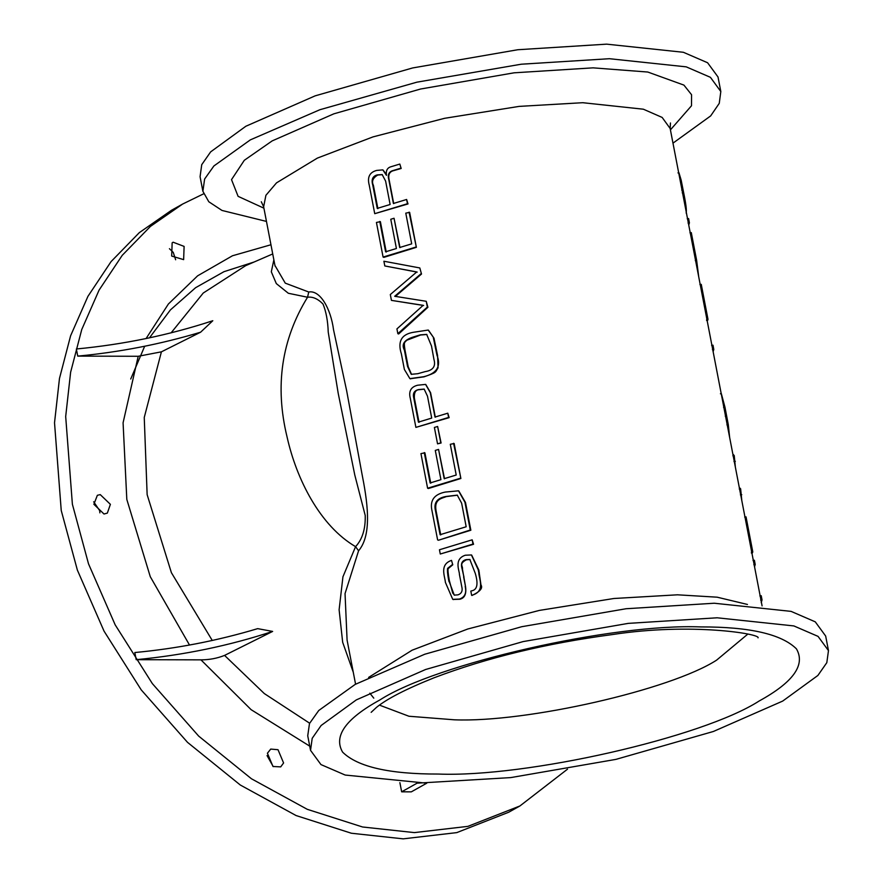 <?xml version="1.0" encoding="UTF-8"?>
<svg xmlns="http://www.w3.org/2000/svg" width="883" height="883" viewBox="0 0 883 883"><rect width="100%" height="100%" fill="white"/><g stroke="black" fill="none" stroke-linecap="round" stroke-linejoin="round"><path stroke-width="1.32" d="M273.244 766.632L267.041 755.572M175.64 259.768L173.267 252.406L169.437 248.708M99.878 512.846L99.658 510.595L93.675 501.787M283.586 762.967L280.706 766.885L272.99 766.488L267.417 753.232L270.728 749.082L278.013 749.711L283.586 762.967M567.493 769.181L519.91 805.969L467.946 826.356L414.337 832.603L362.549 826.985L307.262 809.314L251.456 778.773L198.675 736.102L152.362 683.619L115.187 624.866L88.521 563.851L72.384 504.237L65.684 416.533L70.629 372.218L81.744 329.547L99.084 290.099L122.251 255.308L150.463 226.379L182.615 204.061L203.587 193.841M401.655 791.819L417.096 783.166L510.771 777.592L615.904 759.38L713.398 731.477L782.691 701.08L817.89 675.462L826.819 662.658L828.475 650.616L818.066 636.389L793.85 625.926L717.084 617.791L628.255 623.376L523.122 641.588L425.617 669.491L356.324 699.888L321.125 725.495L312.196 738.309L310.54 750.351L320.959 764.579L345.165 775.042L426.765 783.188L411.323 791.852L401.655 791.819L399.889 782.636M200.96 659.855L136.203 659.678L134.823 652.537C176.677 648.619 217.637 640.661 257.681 628.641L272.637 631.422L224.569 655.407C217.13 658.365 209.26 659.844 200.96 659.855L251.125 709.678L309.734 746.146M138.201 356.279L77.737 356.114L76.368 348.984C123.929 344.447 169.404 335.032 212.803 320.728L200.607 332.207L161.412 351.831L138.201 356.279L123.079 422.802L126.81 499.392L150.276 576.687L189.514 645.043M104.006 514.016L93.885 504.292L97.362 495.297L100.265 494.623L110.386 504.336L107.34 513.1L104.006 514.016M171.677 256.059L172.152 242.825L173.123 242.207L184.106 246.401L183.642 259.635L171.677 256.059M672.978 143.145L710.672 115.905L719.259 103.344L720.815 91.534L710.418 77.318L686.234 66.854L609.425 58.708L521.213 64.216L416.897 82.174L319.867 109.735L250.353 139.867L213.907 165.96L204.624 179.028L202.88 191.269L208.796 201.754L221.986 210.441L266.467 221.423M273.862 259.867L271.313 271.809L276.313 283.586L288.333 293.266L307.549 297.24L308.752 292.019L285.264 283.145L274.933 265.441M347.085 640.065L345.043 593.586L358.575 550.782C372.924 534.027 366.886 498.84 361.82 473.078L346.644 390.683L333.553 329.834C330.75 308.41 319.977 289.812 308.752 292.019M373.785 698.155L369.834 693.188M347.074 640.032L355.573 684.182M401.18 168.476L399.811 164.061L401.18 168.476L393.73 170.607C389.524 171.589 387.99 174.657 389.138 179.801L393.719 203.62M406.621 199.47L408.012 203.94L374.734 213.675L407.449 203.73L406.621 199.47L393.399 203.498L388.818 179.679C387.394 174.624 388.906 171.545 393.354 170.463L400.617 168.256M382.968 169.955L386.434 174.47M421.511 274.039L419.811 267.946L421.511 274.039L395.308 296.511M426.235 301.291L427.913 307.273L398.63 333.984L397.847 333.686L427.35 307.063L426.235 301.291L394.69 296.28L420.948 273.829M423.63 305.496L391.434 300.375L423.178 305.319L396.931 328.906L397.847 333.686M417.206 272.119L384.811 265.949L416.754 271.953L390.308 294.547L391.434 300.375M428.432 330.154L433.972 338.156L437.56 355.474L438.056 367.858C434.9 372.67 437.262 372.196 424.028 376.842L410.22 378.741M425.761 384.469L430.606 392.747L435.319 417.195M447.78 413.189L449.16 417.648L415.893 427.383L448.597 417.438L447.78 413.189L434.988 417.074L430.286 392.626L425.584 384.403L417.648 385.22C410.904 386.897 408.465 391.301 410.319 398.432L415.893 427.383M430.761 483.2L424.911 452.836L420.948 453.608L427.604 488.222L428.387 488.52L460.882 478.487L454.149 443.509L450.297 444.292L456.213 475.021L444.204 478.674L438.564 449.414L444.524 478.796M458.752 490.915L465.496 502.471L470.849 530.23L438.409 540.253L470.275 530.021L464.933 502.25L458.509 490.816L445.175 492.074C434.039 494.37 429.657 500.595 432.008 510.782L437.626 539.954M452.769 564.8L451.511 560.385L452.769 564.8L448.233 568.575C447.736 569.645 448.078 573.575 449.281 580.352L452.714 593.078L454.546 595.208M471.643 555.043L478.818 570.032L480.97 584.921C483.078 588.078 480.087 591.588 471.986 595.473L471.643 595.341C485.771 591.5 478.983 579.16 478.785 572.603L478.244 569.811L471.423 554.954L465.341 555.219C453.343 559.094 459.756 571.389 459.403 574.38L461.721 586.411C462.88 590.859 461.588 593.674 457.858 594.866L454.259 595.12L448.641 580.109C447.515 573.994 447.184 570.076 447.637 568.343L452.328 564.634M470.043 559.546L466.456 559.756C458.465 563.972 463.178 566.025 462.438 569.116L465.529 586.555C466.577 593.928 464.679 598.155 459.855 599.226L453.067 599.458M472.162 539.822L473.553 544.281L440.275 554.016L472.99 544.071L472.162 539.822L439.458 549.767L440.275 554.016M437.626 426.478L441.103 442.99L437.549 443.851L440.783 442.869L437.626 426.478L434.392 427.46L437.549 443.851M386.246 252.041L380.396 221.677L376.434 222.45L383.09 257.063L383.884 257.361L416.368 247.328L409.635 212.362L405.783 213.145L411.699 243.863L399.69 247.516L394.05 218.256L400.01 247.637M759.866 595.937L761.223 595.716L762.029 599.921L761.223 602.636M760.671 600.131L762.029 599.921M753.85 564.723L755.208 564.502L754.546 566.743M753.033 560.473L754.391 560.252L755.208 564.502M732.879 455.783L734.226 455.562L735.351 467.052M732.857 454.083L734.226 455.562M733.983 461.544L735.34 461.334M739.27 489.005L740.627 488.796L741.819 500.628M739.303 487.582L740.627 488.796M740.407 494.888L741.764 494.679M726.919 424.833L728.287 424.624L729.645 437.416M720.407 393.774L721.334 393.63L724.954 407.162L728.287 424.624M711.621 345.408L712.978 345.187L713.795 349.436L713.133 351.677M712.438 349.657L713.795 349.436M699.91 284.569L701.257 284.359L707.989 319.326L707.691 320.33L706.588 320.507M706.643 319.547L707.989 319.326M689.943 232.825L691.29 232.604L696.643 260.375L698.718 276.832M677.978 172.902L678.961 172.748L681.19 180.242L683.641 192.637C685.959 203.896 686.797 210.706 686.146 213.057M687.239 218.774L688.585 218.554L689.402 222.814L688.751 225.044M688.056 223.024L689.402 222.814M744.678 517.085L746.036 516.864L752.769 551.831L752.471 552.846L751.367 553.023M751.411 552.052L752.769 551.831M358.575 550.782L355.573 546.654C362.361 539.336 365.584 528.939 365.22 515.462L354.789 475.021L338.189 393.244L328.233 332.107C327.836 320.849 326.092 311.489 323.001 304.028C317.88 298.796 312.725 296.533 307.549 297.24C281.545 339.502 274.712 386.059 287.052 436.897C296.533 479.469 320.11 525.893 355.573 546.654L342.935 576.809L339.116 609.778L342.67 642.294L353.288 672.294M399.811 164.061L390.948 166.755C387.262 167.814 385.772 170.673 386.467 175.342L382.803 169.878L376.688 170.419C369.58 172.284 367.096 177.218 369.26 185.22L374.734 213.675M408.012 203.94L407.449 203.73M377.306 174.878L382.173 174.58L385.606 181.059L390.12 204.492L377.251 208.41L372.758 185.088C371.136 179.503 372.659 176.103 377.306 174.878L377.747 175.044C372.88 177.902 371.434 181.324 373.399 185.331L377.891 208.653M382.35 174.646L377.747 175.044M427.913 307.273L427.35 307.063M419.811 267.946L383.895 261.236L384.811 265.949M433.972 338.156L428.2 330.054L413.52 332.273C401.456 334.26 397.416 341.5 401.401 353.995L404.381 369.447L409.889 378.619L423.697 376.721C436.842 373.498 441.268 366.346 436.986 355.264L433.398 337.946M433.961 359.48C435.937 366.346 432.99 370.396 425.12 371.633L417.758 373.708L411.246 374.315L407.56 366.489L404.403 350.121C401.191 344.26 404.237 339.856 413.542 336.92L420.231 334.878L426.677 334.392L431.511 346.026L433.961 359.48M426.875 334.48L420.562 334.999L406.279 340.441C405.363 343.167 403.299 339.889 405.043 350.363L404.403 350.121M405.043 350.363L408.2 366.732L411.544 374.403M408.2 366.732L407.56 366.489M406.478 358.641L405.838 358.399M449.16 417.648L448.597 417.438M418.674 389.558L424.149 389.083L427.493 396.191L431.71 418.078L418.41 422.118L413.73 397.836C412.615 393.321 414.259 390.562 418.674 389.558L419.105 389.712C415.606 389.811 414.028 392.604 414.37 398.078L419.039 422.361M424.315 389.149L419.105 389.712M460.882 478.487L453.575 443.299M427.604 488.222L460.319 478.266M438.564 449.414L435.286 450.407L440.926 479.668L430.12 482.957L424.27 452.593M470.849 530.23L470.275 530.021M446.07 496.456L457.273 495.131L461.643 503.2L466.18 526.765L440.087 534.701L435.474 510.716C433.542 502.813 437.074 498.056 446.07 496.456L446.401 496.577C441.875 498.442 433.818 499.038 436.103 510.959L440.727 534.943M457.471 495.208L446.401 496.577M463.983 577.118L462.118 568.994C460.551 563.796 461.875 560.672 466.114 559.634L469.844 559.469L475.297 573.431C478.443 584.127 477.195 589.932 471.555 590.87L470.827 591.091L471.643 595.341M465.529 586.555L463.652 576.996M451.511 560.385C439.215 564.579 444.988 576.456 445.385 582.361L452.747 599.347L459.425 599.06C464.789 597.294 466.721 593.078 465.198 586.433M473.553 544.281L472.99 544.071M416.368 247.328L409.061 212.141M383.09 257.063L415.805 247.108M394.05 218.256L390.772 219.26L396.412 248.509L385.606 251.798L379.767 221.434M828.475 650.616L825.671 636.058L815.274 621.842L791.091 611.378L714.281 603.232L626.069 608.74L521.765 626.698L424.723 654.248L355.209 684.391L318.763 710.484L309.48 723.541L307.737 735.793L310.54 750.351M136.203 659.678C183.752 655.142 229.238 645.727 272.637 631.422M200.607 332.207C160.551 344.227 119.602 352.196 77.737 356.114M519.91 805.969L508.751 812.217L456.787 832.614L403.189 838.85L351.39 833.243L296.103 815.561L240.308 785.02L187.516 742.349L141.214 689.866L104.039 631.124L77.373 570.098L61.236 510.484L54.525 422.78L59.47 378.476L70.596 335.805L87.936 296.346L111.103 261.567L139.315 232.637L171.457 210.309L182.615 204.061M720.815 91.534L718.011 76.976L707.592 62.748L683.387 52.285L606.621 44.15L517.78 49.735L412.648 67.947L315.154 95.85L245.86 126.247L210.662 151.865L201.732 164.679L200.077 176.71L202.88 191.28M130.728 379.017L144.669 346.257M149.47 337.847L170.397 309.922L195.64 287.67L223.995 271.677L254.127 261.997M270.96 244.757L232.461 255.772L197.637 275.816L168.399 303.995L146.081 338.553M670.418 129.878L691.499 105.761L691.555 94.702L683.928 85.11L647.813 72.042L593.122 67.848L514.105 72.814L420.584 89.017L333.851 113.83L272.218 140.872L244.315 160.287L231.523 179.635L238.101 196.346L263.907 208.167M747.46 604.458L717.151 597.184L677.482 594.811L613.895 598.497L539.325 610.418L467.78 628.994L412.118 650.197L368.619 677.416M762.084 605.904L670.153 128.477L662.151 117.428L643.376 109.205L582.725 102.704L519.127 106.39L444.568 118.311L373.012 136.887L317.361 158.101L276.522 182.858L265.904 195.309L263.642 206.754L275.066 266.103M725.263 416.125L726.643 415.915M723.574 407.383L724.954 407.162M695.285 260.584L696.643 260.375M681.72 190.066L683.1 189.845M682.261 192.858L683.641 192.637M171.114 332.847L203.245 293.035L245.673 265.662L272.726 253.94M212.262 640.473L171.39 572.67L147.141 494.657L144.249 417.482L161.412 351.831M309.635 723.21L264.304 693.563L224.569 655.407M373.399 185.331L372.758 185.088M435.871 346.732L435.297 346.511M437.56 355.474L436.986 355.264M414.37 398.078L413.73 397.836M465.496 502.471L464.933 502.25M436.103 510.959L435.474 510.716M479.359 572.824L478.785 572.603M478.818 570.032L478.244 569.811M449.568 581.82L448.917 581.566M449.281 580.352L448.641 580.109M448.233 568.575L447.637 568.343M379.878 699.954C345.728 718.718 333.299 736.113 342.593 752.117C357.505 766.852 389.392 774.159 438.233 774.049C526.191 777.592 702.669 737.437 759.137 701.014C793.298 682.239 805.715 664.855 796.422 648.839C781.51 634.115 749.623 626.809 700.782 626.919C612.824 623.365 436.345 663.53 379.878 699.954M379.48 705.131L408.939 716.245L454.414 719.811C526.268 722.713 670.451 689.91 716.588 660.153L747.669 634.226M410.529 378.862L409.889 378.619M453.376 599.59L452.747 599.347M670.462 122.98L670.153 128.477M261.302 201.754L263.642 206.754M371.158 712.338L376.456 707.404C386.886 698.861 406.103 688.983 434.083 677.78C486.676 657.791 546.113 643.376 612.405 634.557C691.223 622.449 760.627 633.917 758.078 637.824L758.011 637.78"/></g></svg>
